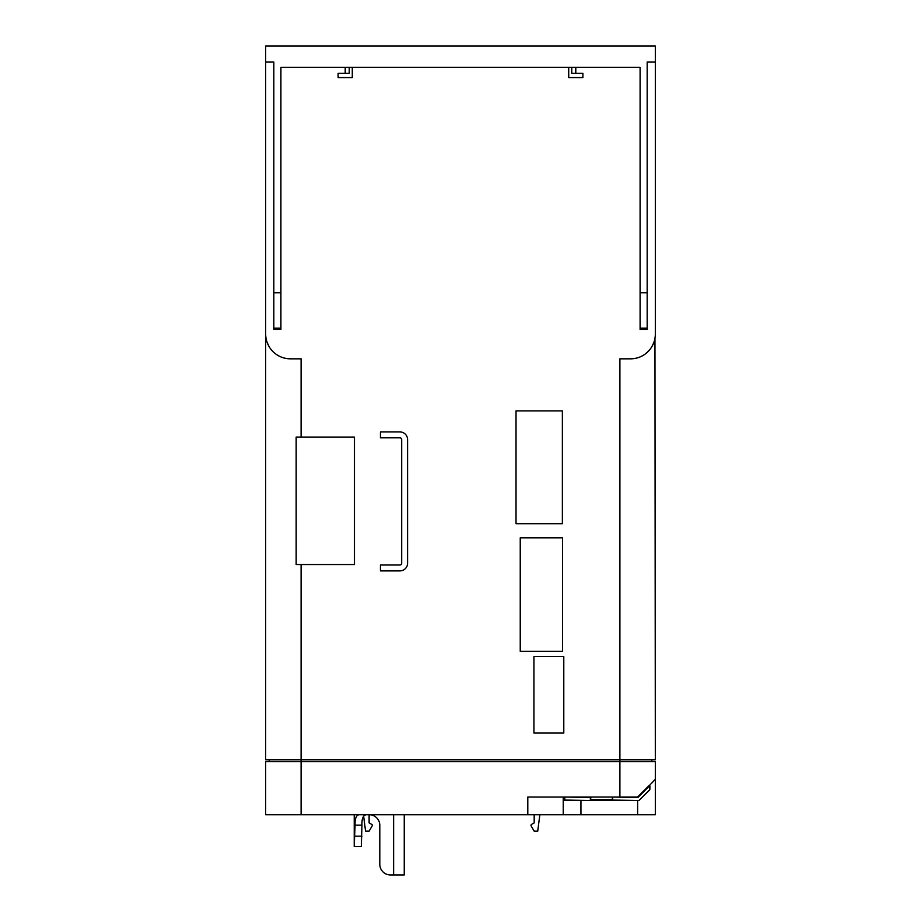 <?xml version="1.0" encoding="UTF-8"?>
<svg xmlns="http://www.w3.org/2000/svg" width="921" height="921" viewBox="0 0 921 921"><rect width="100%" height="100%" fill="white"/><g stroke="black" fill="none" stroke-linecap="round" stroke-linejoin="round"><path stroke-width="1.38" d="M564.815 800.556L564.239 797.563L564.815 800.038L590.315 800.556L590.845 797.551L564.769 797.022L564.815 800.556L590.338 800.556L590.384 797.022M590.856 799.497L612.108 799.497L612.649 797.563L612.649 800.038L638.863 800.556L649.696 789.953L649.386 786.016L637.839 797.563L612.649 797.022L612.638 800.556L638.863 800.556L649.846 789.585L649.915 786.016L649.006 785.625L649.915 786.016L649.006 785.625L637.62 797.022L619.902 797.022L619.902 761.598L301.098 761.598L301.098 759.825L655.326 759.825L654.958 338.318M612.638 800.556L590.315 800.556L590.902 797.551M590.315 800.556L612.108 799.497M637.839 797.563L655.326 779.304L655.326 761.598L619.902 761.598L619.902 358.833L630.574 358.833M564.239 797.563L564.285 800.038M363.622 816.121L365.568 831.168L369.114 831.168L372.153 825.884A1.059 1.059 0 0 0 371.762 824.433L369.114 822.902L369.114 814.728M534.18 814.728L534.18 822.902L531.521 824.433A1.059 1.059 0 0 0 531.129 825.884L534.18 831.168L537.726 831.168L539.844 814.728M655.326 779.304L655.326 814.728L265.674 814.728L265.674 761.598L301.098 761.598L301.098 814.728M527.802 814.728L527.802 797.022L619.902 797.022M563.226 814.728L563.226 797.022M651.78 761.598L651.78 759.825M269.22 761.598L269.22 759.825M366.247 814.728C363.127 815.315 361.7 818.792 361.965 825.17L361.32 846.606L354.228 846.606L361.32 846.606M354.228 846.606L355.057 825.17C354.873 818.804 356.162 815.327 358.937 814.728M354.228 814.728L354.228 846.111M404.25 814.728L404.25 874.95L390.435 874.95L393.624 874.95L393.624 814.728M379.809 864.324L379.809 825.354A10.626 10.626 0 0 0 369.183 814.728A10.626 10.626 0 0 1 379.809 825.354L379.809 864.324A10.626 10.626 0 0 0 390.435 874.95M265.674 61.995L273.825 61.995L273.825 292.751L280.905 292.751L280.905 67.302L640.095 67.302L640.095 292.751L647.175 292.751L647.175 61.995L655.326 61.995L655.326 46.05L265.674 46.05L265.674 334.035A24.798 24.798 0 0 0 290.472 358.833L285.142 358.257M269.22 346.826L267.217 342.647L269.243 346.849M301.098 437.084L296.159 437.084L296.159 564.538L354.47 564.538L354.47 437.084L301.098 437.084L301.098 358.833L290.472 358.833M301.098 564.538L301.098 759.825L265.674 759.825L265.674 334.035M273.825 292.751L273.825 329.43L280.905 329.43L280.905 292.751M655.326 61.995L655.326 334.035A24.798 24.798 0 0 1 630.528 358.833L635.847 358.257M647.175 329.43L640.095 329.43L640.095 328.152L647.175 328.152L647.175 329.43M575.798 73.323L575.798 67.302M345.202 73.323L345.202 67.302M520.238 651.274L562.512 651.274L562.512 537.818L520.238 537.818L520.238 651.274M380.442 570.893L399.921 570.893A7.667 7.667 0 0 0 407.589 563.226L407.589 439.605A7.667 7.667 0 0 0 399.921 431.937L380.442 431.937L380.442 437.832L399.921 437.832A1.773 1.773 0 0 1 401.694 439.605L401.694 563.226A1.773 1.773 0 0 1 399.921 564.999L380.442 564.999L380.442 570.893M563.79 733.058L563.79 656.523L533.927 656.523L533.927 733.058L563.79 733.058M562.374 410.916L516.025 410.916L516.025 523.704L562.374 523.704L562.374 410.916M647.175 292.751L647.175 328.152M640.095 292.751L640.095 328.152M345.502 67.302L345.502 73.323M349.232 67.302L349.232 73.323L338.111 73.323L338.111 77.571L352.283 77.571L352.283 67.302M568.718 67.302L568.718 77.571L582.889 77.571L582.889 73.323L571.768 73.323L571.768 67.302M575.498 67.302L575.498 73.323M653.783 342.67L651.757 346.849M648.925 350.671L645.368 353.906M643.1 355.414L640.958 356.542M637.62 814.728L637.62 800.556M580.944 814.728L580.944 800.556M361.93 836.164L355.022 836.164M361.965 825.17L355.057 825.17M273.825 328.152L280.905 328.152M649.006 785.625L637.62 797.022"/></g></svg>
